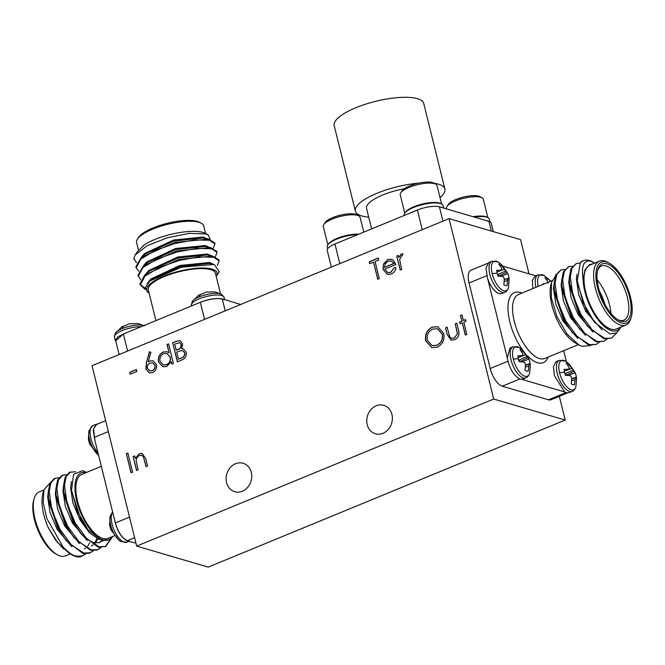 <?xml version="1.0" encoding="UTF-8"?>
<svg xmlns="http://www.w3.org/2000/svg" width="665" height="665" viewBox="0 0 665 665"><rect width="100%" height="100%" fill="white"/><g stroke="black" fill="none" stroke-linecap="round" stroke-linejoin="round"><path stroke-width="1" d="M110.689 525.084A15.869 6.841 67.6 0 0 120.855 541.51L118.927 540.279L111.03 529.897A11.505 4.963 67.6 0 1 110.074 526.88A11.505 4.963 67.6 0 1 109.575 523.987L110.29 515.857A15.869 6.841 67.6 0 0 110.689 525.084A22.618 6.675 166.1 0 0 110.074 526.88M98.004 452.873A16.8 7.24 67.6 0 1 90.906 438.651A16.8 7.24 67.6 0 1 92.925 425.592L89.118 430.321A15.869 6.841 67.6 0 0 89.517 439.548A15.869 6.841 67.6 0 0 98.586 455.242M89.118 430.321L88.403 438.451A11.505 4.963 67.6 0 0 88.91 441.344A11.505 4.963 67.6 0 0 89.866 444.361L98.603 455.317M538.193 286.366A15.869 6.841 -112.4 0 1 544.145 275.51L550.728 281.204M542.939 284.412A11.505 4.963 -112.4 0 1 542.881 283.864L544.569 283.747M548.043 283.124L547.752 281.544L545.017 277.721A11.505 4.963 -112.4 0 1 546.514 277.771A11.505 4.963 -112.4 0 1 548.209 278.66L550.387 281.345M556.164 361.652L559.273 360.363A16.8 7.24 -112.4 0 0 557.253 373.422A16.8 7.24 -112.4 0 0 569.531 391.477A16.8 7.24 -112.4 0 0 572.075 391.427C573.629 391.012 574.893 389.432 575.882 386.697L575.882 386.697A15.869 6.841 -112.4 0 1 568.085 388.044A15.869 6.841 -112.4 0 1 559.573 372.799A15.869 6.841 -112.4 0 1 565.308 361.045L567.237 362.275L575.134 372.658A11.505 4.963 -112.4 0 1 576.09 375.675A11.505 4.963 -112.4 0 1 576.597 378.568L575.873 377.313L575.358 377.687L574.452 384.711A11.505 4.963 -112.4 0 1 574.078 384.777A11.505 4.963 -112.4 0 1 571.268 383.772L571.742 378.501L571.144 376.448L569.706 375.492L565.508 375.309A11.505 4.963 -112.4 0 1 564.552 372.284A11.505 4.963 -112.4 0 1 564.045 369.399L568.159 369.258L569.215 368.659L568.916 367.08L566.189 363.256A11.505 4.963 -112.4 0 1 567.677 363.306A11.505 4.963 -112.4 0 1 569.381 364.196L575.134 372.658L568.134 375.542M487.653 278.677L485.932 268.203L488.758 262.525L491.876 261.245A16.8 7.24 -112.4 0 0 489.856 274.304A16.8 7.24 -112.4 0 0 502.125 292.359A16.8 7.24 -112.4 0 0 504.669 292.309C506.223 291.885 507.495 290.314 508.476 287.579L508.476 287.579A15.869 6.841 -112.4 0 1 500.687 288.926A15.869 6.841 -112.4 0 1 492.167 273.672A15.869 6.841 -112.4 0 1 497.91 261.919L499.839 263.157L507.736 273.539A11.505 4.963 -112.4 0 1 508.692 276.557A11.505 4.963 -112.4 0 1 509.199 279.441L508.476 278.186L507.952 278.569L507.054 285.584A11.505 4.963 -112.4 0 1 506.68 285.659A11.505 4.963 -112.4 0 1 503.862 284.645L504.344 279.375L503.746 277.33L502.299 276.374L498.11 276.183A11.505 4.963 -112.4 0 1 497.154 273.165A11.505 4.963 -112.4 0 1 496.647 270.281L500.762 270.14L501.817 269.533L501.518 267.953L498.783 264.138A11.505 4.963 -112.4 0 1 500.28 264.188A11.505 4.963 -112.4 0 1 501.975 265.069L507.736 273.539L500.737 276.416M509.93 348.061L513.039 346.781A16.8 7.24 -112.4 0 0 511.019 359.84A16.8 7.24 -112.4 0 0 523.297 377.895A16.8 7.24 -112.4 0 0 525.84 377.845C527.395 377.421 528.658 375.85 529.648 373.115L529.648 373.115A15.869 6.841 -112.4 0 1 521.85 374.462A15.869 6.841 -112.4 0 1 513.338 359.208A15.869 6.841 -112.4 0 1 519.074 347.454L521.003 348.693L528.899 359.075A11.505 4.963 -112.4 0 1 529.855 362.093A11.505 4.963 -112.4 0 1 530.362 364.977L529.639 363.722L529.124 364.104L528.226 371.12A11.505 4.963 -112.4 0 1 527.852 371.195A11.505 4.963 -112.4 0 1 525.034 370.181L525.508 364.91L524.909 362.866L523.471 361.91L519.274 361.718A11.505 4.963 -112.4 0 1 518.318 358.701A11.505 4.963 -112.4 0 1 517.811 355.817L521.925 355.675L522.981 355.068L522.69 353.489L519.955 349.674A11.505 4.963 -112.4 0 1 521.451 349.724A11.505 4.963 -112.4 0 1 523.147 350.605L528.899 359.075L521.9 361.951M143.831 325.584A15.869 4.688 166.1 0 0 122.302 328.593A15.869 4.688 166.1 0 0 115.278 333.123L122.094 326.623L123.341 326.465M144.529 325.883L138.586 323.739A11.505 3.4 166.1 0 0 137.123 323.547L129.135 323.78L126.599 325.094A11.505 3.4 166.1 0 0 123.715 326.124A11.505 3.4 166.1 0 0 121.288 327.28L122.094 326.623M191.553 305.925L191.404 305.326A16.8 4.963 166.1 0 1 199.284 298.818A16.8 4.963 166.1 0 1 221.719 295.518A16.8 4.963 166.1 0 1 224.014 297.255L221.47 294.188A15.869 4.688 166.1 0 0 199.242 296.898A15.869 4.688 166.1 0 0 192.218 301.428L199.035 294.928L200.281 294.77M221.47 294.188L215.526 292.043A11.505 3.4 166.1 0 0 214.064 291.852L206.075 292.085L203.54 293.398A11.505 3.4 166.1 0 0 200.664 294.429A11.505 3.4 166.1 0 0 198.228 295.584L199.035 294.928M226.557 482.582A14.821 12.635 -73.6 0 0 234.745 491.701A14.821 12.635 -73.6 0 0 247.704 487.27A14.821 12.635 -73.6 0 0 251.295 472.391A14.821 12.635 -73.6 0 0 243.107 463.264A14.821 12.635 -73.6 0 0 230.148 467.703A14.821 12.635 -73.6 0 0 226.557 482.582M367.205 424.644A14.821 12.635 -73.6 0 0 375.393 433.771A14.821 12.635 -73.6 0 0 388.343 429.332A14.821 12.635 -73.6 0 0 391.934 414.453A14.821 12.635 -73.6 0 0 383.747 405.326A14.821 12.635 -73.6 0 0 370.787 409.765A14.821 12.635 -73.6 0 0 367.205 424.644M135.968 543.172L127.464 540.953C121.188 537.761 116.89 530.712 114.563 519.814L94.954 440.562L93.216 429.981L96.043 424.312L97.481 424.071M57.306 554.735L55.694 553.837A32.934 14.198 -112.4 0 1 37.814 529.905A32.934 14.198 -112.4 0 1 33.649 500.329L34.164 498.55A34.588 14.913 67.6 0 0 38.537 529.606A34.588 14.913 67.6 0 0 57.306 554.735A34.588 14.913 67.6 0 0 60.257 556.007A34.588 14.913 67.6 0 0 65.494 555.907L70.232 553.953M43.882 489.997L39.144 491.95A34.588 14.913 67.6 0 0 34.164 498.55M86.043 472.632A36.234 15.619 67.6 0 0 76.882 501.56A36.234 15.619 67.6 0 0 103.233 539.988A36.234 15.619 67.6 0 0 112.393 536.589M112.468 536.555L102.767 540.961L88.038 529.83L77.057 510.811L71.537 490.196L73.582 474.32L82.701 470.637L86.625 472.399M114.272 535.815L108.087 538.359A34.588 14.913 -112.4 0 1 102.851 538.459A34.588 14.913 -112.4 0 1 79.135 506.68A34.588 14.913 -112.4 0 1 81.737 474.403L101.329 466.331M71.995 554.942L57.572 542.49L48.154 527.461A36.234 15.619 -112.4 0 1 42.917 493.38L43.94 489.814L43.233 502.532L46.866 518.575L63.699 548.06A41.172 17.747 67.6 0 0 71.995 554.942A41.172 17.747 67.6 0 0 75.511 556.455A41.172 17.747 67.6 0 0 80.507 556.73L85.852 553.845M50.241 482.649L43.94 489.814M75.71 471.759L69.551 472.3L65.212 476.98L63.508 485.666L63.757 491.934L74.231 523.33L81.687 534.569L98.104 547.145L105.685 546.472L112.801 536.422M70.507 471.909L66.168 476.589L64.463 485.275L67.057 503.289L75.187 522.931L86.832 538.866L99.06 546.755L105.685 546.472M63.699 548.06C68.187 552.515 72.335 555.225 76.159 556.189L82.784 555.907M58.969 477.753L54.281 478.592L49.941 483.272L48.246 491.95L48.495 498.226L58.969 529.614L66.425 540.853L82.834 553.438L89.467 553.155L93.482 550.703M55.237 478.202L50.897 482.881L49.202 491.56L51.795 509.581L59.925 529.224L71.571 545.159L83.79 553.047L90.423 552.765M66.6 474.611L61.92 475.45L57.581 480.13L55.877 488.808L56.126 495.084L66.6 526.472L74.056 537.711L90.473 550.296L97.098 550.013L101.113 547.553M62.876 475.051L58.528 479.731L56.833 488.418L59.426 506.431L67.556 526.073L79.202 542.008L91.429 549.897L98.054 549.623M97.572 549.805L100.548 547.536M535.184 276.033L532.332 280.381L532.831 288.577M556.164 361.66L553.413 366.506L554.411 375.725L564.652 391.951L566.414 392.757L568.957 392.707L572.075 391.427M509.93 348.069L507.304 358.019L487.686 278.768C490.77 286.856 494.544 291.81 499.016 293.639L501.551 293.581M507.312 358.111L507.295 358.028C509.606 368.934 513.904 375.983 520.18 379.175L522.732 379.125L524.095 378.061M606.497 261.977A32.934 14.198 67.6 0 0 597.544 287.671A32.934 14.198 67.6 0 0 621.617 323.074A32.934 14.198 67.6 0 0 631.351 316.69A32.934 14.198 67.6 0 0 627.186 287.114A32.934 14.198 67.6 0 0 609.306 263.182A32.934 14.198 67.6 0 0 606.497 261.977M631.351 316.69L630.836 318.469A34.588 14.913 -112.4 0 1 625.856 325.069A34.588 14.913 -112.4 0 1 620.62 325.168A34.588 14.913 -112.4 0 1 596.896 293.39A34.588 14.913 -112.4 0 1 599.506 261.112A34.588 14.913 -112.4 0 1 604.743 261.012A34.588 14.913 -112.4 0 1 607.694 262.284L609.306 263.182M606.946 263.806A30.964 13.35 -112.4 0 1 629.572 297.089A30.964 13.35 -112.4 0 1 621.16 321.237A30.964 13.35 -112.4 0 1 618.517 320.098A30.964 13.35 -112.4 0 1 601.709 297.604A30.964 13.35 -112.4 0 1 597.793 269.807A30.964 13.35 -112.4 0 1 606.946 263.806M617.694 319.607A29.318 12.635 67.6 0 0 619.406 320.281A29.318 12.635 67.6 0 0 623.845 320.197A29.318 12.635 67.6 0 0 626.056 292.841A29.318 12.635 67.6 0 0 605.948 265.9A29.318 12.635 67.6 0 0 601.517 265.983A29.318 12.635 67.6 0 0 597.561 270.73M597.153 279.965A29.318 12.635 -112.4 0 1 610.902 313.34M604.768 304.071A26.018 11.222 67.6 0 0 599.323 290.871M578.75 344.836L575.308 342.907A36.234 15.619 -112.4 0 1 555.641 316.582A36.234 15.619 -112.4 0 1 551.061 284.046L551.543 282.392L551.277 297.621L556.962 316.631L567.004 333.963L578.75 344.836L582.299 346.382L590.686 345.426M555.117 276.64L551.543 282.392M594.676 263.099L590.412 261.071C583.596 260.073 581.168 266.266 583.114 279.641A36.234 15.619 67.6 0 0 611.376 330.655A36.234 15.619 67.6 0 0 620.536 327.255M621.043 327.047L616.563 332.999L609.847 333.872L594.502 322.259L583.022 302.375L577.253 280.796L580.304 262.791A41.172 17.747 -112.4 0 1 583.255 260.68A41.172 17.747 -112.4 0 1 589.489 260.564A41.172 17.747 -112.4 0 1 593.005 262.077A41.172 17.747 -112.4 0 1 593.138 262.151M599.506 261.112L589.888 265.077A34.588 14.913 67.6 0 0 587.278 297.346A34.588 14.913 67.6 0 0 611.002 329.125A34.588 14.913 67.6 0 0 616.231 329.025L625.856 325.069M599.298 342.325L596.239 344.387L589.614 344.67L577.386 336.781L565.74 320.846L557.611 301.203L555.017 283.19L556.721 274.504L561.061 269.824L564.793 269.383M596.239 344.387L588.658 345.06L572.241 332.483L564.785 321.245L554.311 289.857L554.061 283.581L555.765 274.903L561.061 269.824M580.304 262.791L583.13 260.738M616.904 332.774L611.509 338.103L604.876 338.385L592.656 330.497L581.011 314.562L572.881 294.919L570.287 276.898L571.983 268.219L576.322 263.54L580.071 263.099M611.509 338.103L603.928 338.776L587.511 326.191L580.055 314.952L569.581 283.564L569.331 277.288L571.027 268.61L576.322 263.54M606.937 339.183L603.87 341.245L597.245 341.527L585.025 333.639L573.371 317.704L565.25 298.061L562.648 280.04L564.352 271.362L568.691 266.682L572.424 266.241M603.87 341.245L596.289 341.918L579.872 329.341L572.424 318.094L561.95 286.706L561.701 280.439L563.396 271.752L568.691 266.682M487.852 217.63L483.289 199.209A18.969 5.603 166.1 0 0 483.139 198.81A18.969 5.603 166.1 0 0 481.975 197.754L479.831 196.591A17.074 5.037 166.1 0 0 463.231 197.114A17.074 5.037 166.1 0 0 448.301 204.396L446.946 206.424A18.969 5.603 166.1 0 0 446.456 208.328L446.606 208.926M481.975 197.754A18.969 5.603 166.1 0 0 463.53 198.328A18.969 5.603 166.1 0 0 446.946 206.424M487.079 217.297A18.969 5.603 166.1 0 0 473.073 216.699M489.93 221.744L489.299 219.201A20 5.902 166.1 0 0 489.132 218.777A20 5.902 166.1 0 0 474.386 217.089M488.817 221.329A20 5.902 166.1 0 0 485.741 220.423L488.891 221.37M440.006 197.522A46.109 13.616 166.1 0 0 444.893 188.985L423.721 103.449A46.109 13.616 166.1 0 0 417.429 98.678A46.109 13.616 166.1 0 0 365.401 104.247A46.109 13.616 166.1 0 0 334.196 125.61L355.368 211.138A46.109 13.616 166.1 0 0 361.66 215.909A46.109 13.616 166.1 0 0 368.718 217.114M444.893 188.985A46.109 13.616 166.1 0 0 438.601 184.213A46.109 13.616 166.1 0 0 434.129 183.291M357.687 234.637A20 5.902 166.1 0 0 336.997 239.034A20 5.902 166.1 0 0 327.296 246.915L327.72 248.627M340.272 241.811A20 5.902 166.1 0 0 335.143 243.922L417.213 210.115A20 5.902 166.1 0 0 412.084 212.226M358.801 234.18A18.969 5.603 166.1 0 0 343.763 236.15A18.969 5.603 166.1 0 0 328.369 244.196M363.78 232.127L360.114 217.322A18.969 5.603 166.1 0 0 359.965 216.923A18.969 5.603 166.1 0 0 358.801 215.859A18.969 5.603 166.1 0 0 340.355 216.441A18.969 5.603 166.1 0 0 323.772 224.529A18.969 5.603 166.1 0 0 323.281 226.433L327.845 244.853M358.801 215.859L356.656 214.704A17.074 5.037 166.1 0 0 340.056 215.227A17.074 5.037 166.1 0 0 325.127 222.509L323.772 224.529M443.671 208.062L443.065 205.61A20 5.902 166.1 0 0 442.898 205.194A20 5.902 166.1 0 0 421.502 204.87A20 5.902 166.1 0 0 404.237 215.219L404.287 215.435M442.582 207.738A20 5.902 166.1 0 0 439.507 206.84L485.741 220.423M440.845 203.706A18.969 5.603 166.1 0 0 420.712 204.454A18.969 5.603 166.1 0 0 405.309 212.501M441.618 204.047L437.055 185.618A18.969 5.603 166.1 0 0 436.905 185.227A18.969 5.603 166.1 0 0 435.741 184.163A18.969 5.603 166.1 0 0 417.296 184.745A18.969 5.603 166.1 0 0 400.712 192.833A18.969 5.603 166.1 0 0 400.222 194.737L404.786 213.157M435.741 184.163L433.597 183.008A17.074 5.037 166.1 0 0 416.997 183.523A17.074 5.037 166.1 0 0 402.067 190.805L400.712 192.833M115.868 341.353L115.319 340.48L117.946 336.731L126.192 332.849L197.48 303.481C206.99 299.283 215.352 297.779 222.584 298.976L240.663 304.479M137.464 239.051L138.644 237.297A32.934 9.726 -13.9 0 1 164.987 223.881A32.934 9.726 -13.9 0 1 197.256 221.362A32.934 9.726 -13.9 0 1 199.458 222.243L201.32 223.249A34.588 10.208 166.1 0 0 199.001 222.326A34.588 10.208 166.1 0 0 165.119 224.97A34.588 10.208 166.1 0 0 137.464 239.051A34.588 10.208 166.1 0 0 136.583 242.517L138.478 250.206M212.093 269.109A36.234 10.698 166.1 0 0 166.267 275.21A36.234 10.698 166.1 0 0 149.06 292.966L148.195 292.5L145.12 287.521L149.974 280.946L181.221 267.239L214.313 264.454L219.259 271.802L216.532 275.784A36.234 10.698 166.1 0 0 212.093 269.109M155.901 320.605L148.295 289.865A34.588 10.208 -13.9 0 1 171.695 273.847A34.588 10.208 -13.9 0 1 210.722 269.674A34.588 10.208 -13.9 0 1 215.443 273.257L220.497 293.706M135.186 254.994L137.589 251.412L144.721 244.562A36.234 10.698 -13.9 0 1 203.025 232.451A36.234 10.698 -13.9 0 1 205.452 233.415L208.162 234.878L205.718 233.93L189.384 233.349L167.231 237.787L146.899 245.867L135.186 254.994L133.856 258.585A41.172 12.153 166.1 0 0 133.964 259.375A41.172 12.153 166.1 0 0 133.973 259.416M210.223 239.5L208.162 234.878M217.28 265.443L219.167 260.904L218.91 259.84L212.634 256.033L178.744 259.45L144.746 275.011L140.024 283.864L140.29 284.928L145.294 289.524M140.19 284.387L145.078 288.485M219.167 260.904L213.706 257.272L198.96 256.84L179.01 260.505L159.243 267.48L145.012 276.075L140.29 284.928M133.856 258.585L136.516 262.783M213.249 248.294L214.97 243.93L214.704 242.866L208.428 239.059L174.546 242.476L141.371 257.355L135.826 266.889L138.619 271.262M214.97 243.93L209.508 240.298L194.762 239.866L174.812 243.54L155.045 250.506L140.814 259.101L136.084 267.953M215.344 256.773L217.073 252.417L216.807 251.353L210.531 247.546L176.649 250.963L143.465 265.842L137.921 275.376L140.714 279.749M217.073 252.417L211.611 248.785L196.865 248.353L176.907 252.018L157.148 258.993L142.909 267.588L138.187 276.441M202.185 263.797L204.039 262.958M144.721 244.562L142.859 245.967M205.601 233.498L203.723 225.9A34.588 10.208 166.1 0 0 201.32 223.249M216.183 276.258L216.532 275.784M197.48 303.489L200.306 302.326C209.151 299.017 216.491 297.937 222.301 299.084L224.005 299.591M123.366 334.021L126.192 332.857M115.727 340.771L123.366 334.013L127.589 351.062M208.428 239.059L202.983 237.987L173.864 241.071L145.685 253.864L141.371 257.355M210.531 247.546L205.078 246.474L175.959 249.558L147.788 262.351L143.465 265.842M212.634 256.033L207.181 254.961L178.062 258.045L149.891 270.838L145.569 274.329M213.531 264.279L209.284 263.448L180.157 266.532L151.986 279.325L149.974 280.946M207.139 238.81L203.241 237.039L173.598 240.015L144.554 253.531L141.204 257.488M209.242 247.297L205.335 245.526L175.701 248.494L146.657 262.018L143.299 265.975M211.337 255.776L207.438 254.013L177.796 256.981L148.761 270.505L145.402 274.462M213.44 264.263L209.542 262.492L179.899 265.468L150.855 278.992L147.189 283.589M449.058 218.627L92.044 365.7L136.691 546.106L493.704 399.033L449.058 218.627L520.57 239.641L529.032 273.847M422.258 229.674L417.396 210.04A16.467 4.863 -13.9 0 1 439.399 206.807L442.94 221.154M331.37 267.114L327.23 250.381A16.467 4.863 -13.9 0 1 334.961 243.997L339.815 263.631M491.327 231.054L488.925 221.362A16.467 4.863 -13.9 0 1 491.177 223.066L493.297 231.628M418.501 183.174A46.109 13.616 166.1 0 0 355.368 211.138M404.278 188.719A34.588 10.208 166.1 0 0 366.556 208.369L371.635 228.885M535.724 275.809L503.38 266.308M521.792 379.366L564.652 391.951M566.397 361.702L563.671 350.688M583.114 279.641L584.917 270.098L589.639 264.479L592.565 263.972M519.731 379.025L502.258 386.224L548.484 399.806L565.965 392.608M486.763 275.692L469.049 282.982L490.221 368.518L507.935 361.228M502.258 386.224A16.467 7.099 -112.4 0 1 490.221 368.518M567.519 392.949L550.977 399.765A16.467 7.099 -112.4 0 1 548.484 399.806M469.049 282.982A16.467 7.099 -112.4 0 1 471.036 270.19L487.57 263.373M584.917 270.098L589.639 264.479M602.149 329.915L585.765 311.386L578.725 294.612L576.405 279.234L577.004 274.304M592.931 332.068L578.134 314.528L571.085 297.754L568.774 282.376L569.323 277.662M585.291 335.21L570.504 317.671L563.455 300.904L561.144 285.526L561.684 280.805M577.661 338.36L562.864 320.813L555.824 304.046L553.513 288.668L554.053 283.947M594.502 322.259L586.721 310.987L577.577 283.88L577.253 280.796M587.511 326.191L579.09 314.138L569.938 287.022L569.581 283.564M579.872 329.341L571.451 317.28L562.307 290.173L561.95 286.706M572.241 332.483L563.82 320.422L554.677 293.315L554.311 289.857M527.461 371.203L528.226 371.12M528.883 365.9L525.433 367.13M529.124 364.104L525.516 365.21M529.639 363.722L525.516 364.969M528.101 357.487L520.304 361.486L521.227 361.76M527.195 356.307L518.85 360.189L520.304 361.486M526.057 354.487L518.575 357.454M518.509 359.424L518.85 360.189M523.147 350.605L521.576 351.694M521.925 355.675L518.093 357.704M506.298 285.667L507.054 285.584M507.711 280.364L504.269 281.594M507.952 278.569L504.344 279.674M508.476 278.186L504.344 279.433M506.93 271.952L499.141 275.95L500.063 276.224M506.023 270.771L497.678 274.653L499.141 275.95M504.885 268.951L497.403 271.918M497.345 273.889L497.678 274.653M501.975 265.069L500.404 266.158M500.762 270.14L496.93 272.168M573.696 384.786L574.452 384.711M575.117 379.491L571.667 380.721M575.358 377.687L571.742 378.801M575.873 377.313L571.742 378.551M574.327 371.078L566.538 375.068L567.461 375.343M573.43 369.898L565.084 373.772L566.538 375.068M572.291 368.069L564.809 371.037M564.743 373.007L565.084 373.772M569.381 364.196L567.81 365.276M568.159 369.258L564.327 371.294M548.209 278.66L546.638 279.741M105.203 546.655L111.545 537.952M48.154 527.461L55.336 539.648L63.682 549.049M94.962 440.554L93.507 429.025L96.633 424.42M129.085 541.144L127.389 540.645C122.144 538.293 118.129 532.399 115.344 522.948L114.58 519.806M55.336 539.648L57.572 542.49M48.495 498.226L48.853 501.684L58.005 528.8L66.425 540.853M84.339 548.841L85.569 548.201M87.738 546.231L89.742 542.698M56.126 495.084L56.492 498.542L65.635 525.649L74.056 537.711M91.97 545.699L93.2 545.059M95.369 543.089L97.597 538.966M63.757 491.934L64.123 495.4L73.266 522.507L80.573 533.139M88.063 540.047L93.881 542.815L99.609 542.549L102.21 540.82M71.662 491.26L80.897 519.365L88.038 529.83M48.237 492.324L47.689 497.038L50 512.416L57.049 529.19L71.845 546.73M55.868 489.182L55.32 493.896L57.639 509.274L64.68 526.048L79.476 543.588M91.487 545.874L92.975 544.926M94.779 543.006L96.891 538.6M63.499 486.032L62.959 490.753L65.27 506.132L72.31 522.898L87.107 540.446M99.127 542.731L101.762 540.687M71.479 481.568L70.59 487.603L72.901 502.989L79.95 519.756L89.318 532.657L99.351 539.697M447.188 334.503L445.542 327.837L447.08 327.197L449.74 336.831L451.493 338.236L454.27 337.995L457.42 333.822L455.234 323.847L456.772 323.207L458.451 329.998C459.798 334.47 458.542 337.712 454.677 339.715L451.011 340.106L447.188 334.503L445.542 327.837M146.45 362.591L149.417 351.768L150.864 352.317L148.237 361.901L149.966 360.987L153.066 360.746L156.466 364.545C157.056 368.277 155.751 370.962 152.543 372.6L149.301 372.824L145.901 368.925L146.45 362.591L149.583 351.827M177.389 361.827L172.659 342.733L176.009 341.353L179.991 340.754L182.642 343.838L181.661 348.718L183.324 348.909L186.175 352.234C186.649 355.925 185.269 358.485 182.027 359.915L177.389 361.827M390.555 272.392L394.453 267.554L396.016 267.787C395.401 270.846 393.78 272.933 391.178 274.03L387.346 274.379L383.082 269.441L383.373 264.188L387.637 259.566L391.469 259.242L393.372 260.231L395.933 264.512L384.703 269.134L387.786 272.617L390.721 272.442L394.453 267.554M131.047 472.765L126.325 453.671L127.863 453.04L132.584 472.133L131.047 472.765M130.232 374.237L129.75 372.284L136.35 369.557L136.84 371.519L130.232 374.237M136.549 470.496L133.1 456.547L134.638 455.916L135.261 458.426L139.351 453.696L142.219 453.48L145.801 458.842L147.564 465.965L146.017 466.597L143.424 456.938L141.687 455.292L139.509 455.525C137.389 456.581 136.275 458.401 136.159 460.978L138.096 469.864L136.549 470.496M400.214 270.032L396.764 256.083L398.302 255.443L398.809 257.496L401.303 253.939L402.766 253.864L402.283 255.701L401.436 255.776L399.682 259.807L401.751 269.4L400.214 270.032M373.514 262.151L369.773 263.689L369.283 261.736L378.31 258.012L378.801 259.973L375.052 261.511L379.299 278.652L377.753 279.283L373.514 262.151L377.895 279.225M167.031 344.512L168.578 343.88L173.424 363.456L171.878 364.096L171.287 361.677L166.815 366.448L162.842 366.739L158.478 361.885C157.796 357.313 159.4 354.013 163.291 351.993L167.015 351.71L169.093 352.841L167.031 344.512L168.602 343.98M425.733 340.946C424.686 334.62 426.822 330.023 432.15 327.147L437.794 326.706L443.771 333.414C444.794 339.749 442.624 344.329 437.254 347.163L431.735 347.587L425.899 340.987C424.844 334.67 426.988 330.073 432.317 327.197L432.15 327.147M461.834 321.12L460.446 315.493L461.984 314.861L463.38 320.488L465.575 319.582L465.999 321.295L463.804 322.201L466.83 334.437L465.292 335.077L462.258 322.833L460.055 323.747L459.631 322.026L462 321.17L460.446 315.493M493.704 399.033L565.217 420.047L559.34 396.315M136.691 546.106L208.203 567.12L565.217 420.047M130.373 374.179L129.75 372.284M129.916 372.325L136.383 369.665M136.691 470.438L133.1 456.547M133.266 456.597L134.662 456.015M139.351 453.696L135.261 458.426M139.517 453.746L142.302 453.505M146.159 466.539L143.424 456.938M143.59 456.988L141.77 455.317M131.188 472.707L126.325 453.671M126.483 453.721L127.888 453.148M400.355 269.973L396.764 256.083M396.922 256.125L398.327 255.551M401.303 253.939L398.809 257.496M401.469 253.988L402.932 253.914M394.619 267.596L396.016 267.812M387.429 274.404L383.082 269.441M383.248 269.491L383.373 264.188M383.539 264.238L387.637 259.566M387.803 259.616L391.552 259.267M387.87 272.642L390.721 272.442M384.445 267.355L393.971 263.431L391.361 261.037L388.144 261.245L385.235 263.889L384.445 267.355L394.137 263.481L391.444 261.062M369.906 263.631L369.283 261.736M369.449 261.786L378.343 258.12M177.522 361.768L172.659 342.733M172.825 342.783L176.175 341.403L180.074 340.779M183.407 348.934L181.661 348.718M184.795 352.916L182.626 350.704L180.98 350.613L176.682 352.134L178.444 359.233L180.805 358.377C183.523 357.629 184.853 355.808 184.795 352.916L182.709 350.729M181.271 344.553L179.608 342.766L174.687 344.054L176.2 350.172L177.405 349.798C180.04 349.092 181.329 347.338 181.271 344.553L179.683 342.791M177.405 349.798L177.239 349.748C179.874 349.042 181.163 347.288 181.104 344.503M176.2 350.172L177.239 349.748M180.805 358.377L180.639 358.327C183.357 357.579 184.687 355.758 184.629 352.866M178.444 359.233L180.639 358.327M172.019 364.038L171.287 361.677M162.925 366.756L158.478 361.885M158.644 361.935C157.962 357.363 159.567 354.063 163.457 352.034L163.291 351.993M163.457 352.034L167.098 351.735M167.198 344.561L169.093 352.841M163.399 364.935L166.616 364.761C169.642 363.231 170.88 360.713 170.331 357.196L166.94 353.464M170.165 357.147L166.857 353.439L163.731 353.697C160.747 355.235 159.509 357.762 160.024 361.27L163.316 364.91L166.45 364.711C169.475 363.181 170.714 360.663 170.165 357.147L170.331 357.196M149.966 360.987L148.237 361.901M150.132 361.029L153.15 360.771M149.384 372.841L145.901 368.925M146.067 368.975L146.616 362.641M149.825 370.812L152.31 370.654C154.471 369.607 155.411 367.836 155.111 365.326L152.75 362.899M154.945 365.276L152.667 362.874L150.132 363.073C147.979 364.104 147.09 365.875 147.464 368.36L149.741 370.787L152.144 370.604C154.313 369.557 155.244 367.787 154.945 365.276L155.111 365.326M432.317 327.197L437.878 326.731M431.818 347.612L425.899 340.987M432.167 345.601L436.872 345.276C441.352 343.032 443.189 339.3 442.391 334.096L437.62 328.818M442.225 334.046L437.537 328.793L432.707 329.075C428.293 331.386 426.481 335.127 427.271 340.297L432.084 345.576L436.706 345.235C441.186 342.982 443.023 339.25 442.225 334.046L442.391 334.096M445.708 327.887L447.113 327.305M451.577 338.261L454.27 337.995M454.436 338.044L457.42 333.822M457.587 333.872L455.234 323.847M455.392 323.897L456.797 323.315M451.094 340.123L447.354 334.553M460.604 315.543L462.009 314.961M465.608 319.69L463.38 320.488M465.425 335.019L462.258 322.833M460.197 323.689L459.631 322.026M459.798 322.076L462 321.17M112.693 512.225A16.8 7.24 67.6 0 0 112.077 524.186A16.8 7.24 67.6 0 0 124.347 542.233A16.8 7.24 67.6 0 0 126.89 542.191L129.276 541.21M89.517 439.548A22.618 6.675 166.1 0 0 88.91 441.344M559.573 372.799A22.618 6.675 -13.9 0 1 564.552 372.284M492.167 273.672A22.618 6.675 -13.9 0 1 497.154 273.165M513.338 359.208A22.618 6.675 -13.9 0 1 518.318 358.701M122.302 328.593A22.618 9.751 -112.4 0 1 123.715 326.124M141.08 326.715A16.8 4.963 166.1 0 0 122.343 330.513A16.8 4.963 166.1 0 0 114.463 337.022L115.319 340.48M199.242 296.898A22.618 9.751 -112.4 0 1 200.664 294.429M535.94 287.297A16.8 7.24 -112.4 0 1 538.11 274.828L535.001 276.108M552.158 280.613L518.442 294.504A34.588 14.913 67.6 0 0 515.832 326.781A34.588 14.913 67.6 0 0 539.556 358.56A34.588 14.913 67.6 0 0 544.793 358.46L578.375 344.62M522.574 349.923A37.88 16.334 -112.4 0 1 508.027 309.782A37.88 16.334 -112.4 0 1 520.171 292.484A37.88 16.334 -112.4 0 1 521.85 293.099M548.201 357.055A37.88 16.334 -112.4 0 1 537.561 362.749A37.88 16.334 -112.4 0 1 527.478 355.858M222.301 299.084L225.211 310.846M204.529 319.366L200.306 302.317M108.353 431.577L94.181 437.412M115.344 522.948L129.517 517.112M134.604 537.677L127.381 540.653M110.29 515.857L112.634 512M92.925 425.592L96.043 424.303M115.635 340.405L119.135 354.545M224.014 297.255L224.637 299.765M191.404 305.326L192.218 301.428M114.463 337.022L115.278 333.123M525.84 377.845L522.732 379.125M513.039 346.781L519.074 347.454M529.648 373.115L530.362 364.952M504.669 292.309L501.56 293.589M491.876 261.245L497.91 261.919M508.476 287.579L509.19 279.416M559.273 360.363L565.308 361.045M575.882 386.697L576.597 378.543M538.11 274.828L544.145 275.51M96.167 424.611L105.66 420.704M81.687 534.569L79.517 531.867M71.537 490.196L71.754 492.25M126.89 542.191L120.855 541.51M171.063 556.206L167.09 555.1"/></g></svg>
